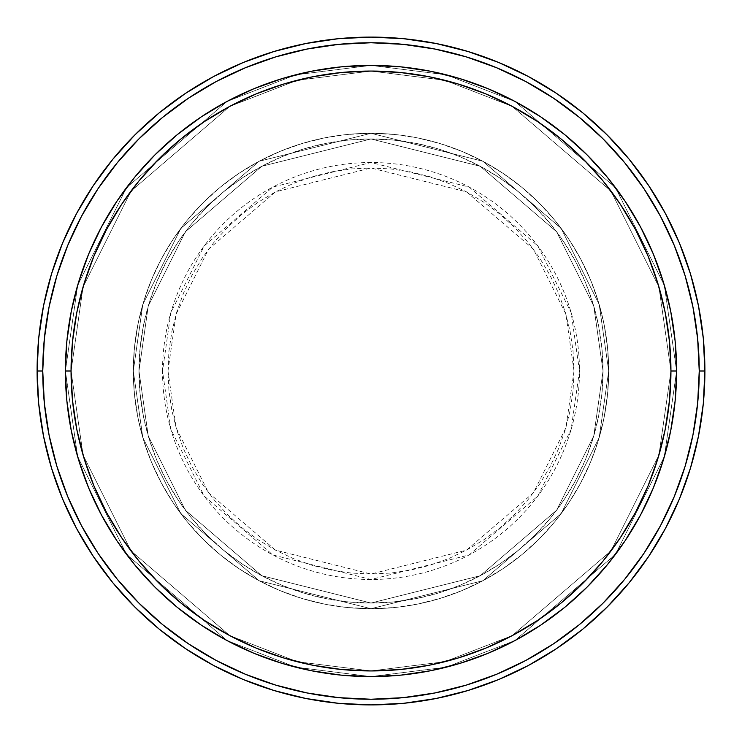 <?xml version="1.0" encoding="UTF-8"?>
<svg xmlns="http://www.w3.org/2000/svg" width="742" height="742" viewBox="0 0 742 742"><rect width="100%" height="100%" fill="white"/><g stroke="black" fill="none" stroke-linecap="round" stroke-linejoin="round"><path stroke-width="0.56" stroke-dasharray="3.71 2.78" d="M574.02 371L565.896 314.154L533.415 249.191L466.542 191.863L371 167.98L275.458 191.863L208.585 249.191L176.104 314.154L167.98 371L162.517 371L170.855 312.623L204.208 245.908L272.889 187.04L371 162.517L469.111 187.04L537.792 245.908L571.145 312.623L579.483 371L574.02 371L573.047 351.096L570.116 331.396L565.274 312.067L558.568 293.303L550.045 275.301L539.805 258.207L527.933 242.207L514.558 227.442L499.793 214.067L483.793 202.195L466.699 191.955L448.697 183.432L429.933 176.726L410.604 171.884L390.904 168.953L371 167.98L351.096 168.953L331.396 171.884L312.067 176.726L293.303 183.432L275.301 191.955L258.207 202.195L242.207 214.067L227.442 227.442L214.067 242.207L202.195 258.207L191.955 275.301L183.432 293.303L176.726 312.067L171.884 331.396L168.953 351.096L167.98 371L168.953 390.904L171.884 410.604L176.726 429.933L183.432 448.697L191.955 466.699L202.195 483.793L214.067 499.793L227.442 514.558L242.207 527.933L258.207 539.805L275.301 550.045L293.303 558.568L312.067 565.274L331.396 570.116L351.096 573.047L371 574.02L390.904 573.047L410.604 570.116L429.933 565.274L448.697 558.568L466.699 550.045L483.793 539.805L499.793 527.933L514.558 514.558L527.933 499.793L539.805 483.793L550.045 466.699L558.568 448.697L565.274 429.933L570.116 410.604L573.047 390.904L574.02 371L579.483 371A208.483 208.483 0 0 0 371 162.517A208.483 208.483 0 0 0 162.517 371L133.31 371L142.816 437.557L180.844 513.612L259.143 580.726L371 608.69L482.857 580.726L561.156 513.612L599.184 437.557L608.69 371L603.033 371L593.748 435.971L556.63 510.218L480.195 575.736L371 603.033L261.805 575.736L185.37 510.218L148.252 435.971L138.967 371L133.31 371L138.967 371L148.252 435.971L185.37 510.218L261.805 575.736L371 603.033L480.195 575.736L556.63 510.218L593.748 435.971L603.033 371L608.69 371L599.184 437.557L561.156 513.612L482.857 580.726L371 608.69L259.143 580.726L180.844 513.612L142.816 437.557L133.31 371L142.816 437.557L180.844 513.612L259.143 580.726L371 608.69L482.857 580.726L561.156 513.612L599.184 437.557L608.69 371L603.033 371L593.748 435.971L556.63 510.218L480.195 575.736L371 603.033L261.805 575.736L185.37 510.218L148.252 435.971L138.967 371L133.31 371L138.967 371L148.252 435.971L185.37 510.218L261.805 575.736L371 603.033L480.195 575.736L556.63 510.218L593.748 435.971L603.033 371L608.69 371L599.184 437.557L561.156 513.612L482.857 580.726L371 608.69L259.143 580.726L180.844 513.612L142.816 437.557L133.31 371L142.816 437.557L180.844 513.612L259.143 580.726L371 608.69L482.857 580.726L561.156 513.612L599.184 437.557L608.69 371L603.033 371L593.748 435.971L556.63 510.218L480.195 575.736L371 603.033L261.805 575.736L185.37 510.218L148.252 435.971L138.967 371L133.31 371L138.967 371L148.252 435.971L185.37 510.218L261.805 575.736L371 603.033L480.195 575.736L556.63 510.218L593.748 435.971L603.033 371L608.69 371L599.184 437.557L561.156 513.612L482.857 580.726L371 608.69L259.143 580.726L180.844 513.612L142.816 437.557L133.31 371A237.69 237.69 0 0 1 371 133.31A237.69 237.69 0 0 1 608.69 371A237.69 237.69 0 0 0 371 133.31A237.69 237.69 0 0 0 133.31 371A237.69 237.69 0 0 1 371 133.31A237.69 237.69 0 0 1 608.69 371A237.69 237.69 0 0 0 371 133.31A237.69 237.69 0 0 0 133.31 371A237.69 237.69 0 0 1 371 133.31A237.69 237.69 0 0 1 608.69 371L579.483 371L608.69 371A237.69 237.69 0 0 0 371 133.31A237.69 237.69 0 0 0 133.31 371A237.69 237.69 0 0 1 371 133.31A237.69 237.69 0 0 1 608.69 371A237.69 237.69 0 0 0 371 133.31A237.69 237.69 0 0 0 133.31 371A237.69 237.69 0 0 1 371 133.31A237.69 237.69 0 0 1 608.69 371A237.69 237.69 0 0 1 371 608.69A237.69 237.69 0 0 1 133.31 371A237.69 237.69 0 0 0 371 608.69A237.69 237.69 0 0 0 608.69 371A237.69 237.69 0 0 1 371 608.69A237.69 237.69 0 0 1 133.31 371A237.69 237.69 0 0 0 371 608.69A237.69 237.69 0 0 0 608.69 371A237.69 237.69 0 0 1 371 608.69A237.69 237.69 0 0 1 133.31 371L162.517 371A208.483 208.483 0 0 0 371 579.483A208.483 208.483 0 0 0 579.483 371L571.145 429.377L537.792 496.092L469.111 554.96L371 579.483L272.889 554.96L204.208 496.092L170.855 429.377L162.517 371L167.98 371L176.104 427.846L208.585 492.809L275.458 550.137L371 574.02L466.542 550.137L533.415 492.809L565.896 427.846L574.02 371M675.164 400.661L676.602 370.852L670.944 371A299.944 299.944 0 0 0 371 71.056A299.944 299.944 0 0 0 71.056 371L65.398 371A305.602 305.602 0 0 1 371 65.398A305.602 305.602 0 0 1 676.602 371L670.944 371L658.942 454.985L610.954 550.963L512.147 635.653L444.829 661.716L371 670.944L297.171 661.716L229.853 635.653L131.046 550.963L83.058 454.985L71.056 371L65.398 371L77.622 456.571L126.52 554.357L227.191 640.652L295.77 667.197L371 676.602L446.23 667.197L514.809 640.652L615.48 554.357L664.378 456.571L676.602 371L664.378 456.571L615.48 554.357L514.809 640.652L446.23 667.197L371 676.602L295.77 667.197L227.191 640.652L126.52 554.357L77.622 456.571L65.398 371L71.056 371L83.058 454.985L131.046 550.963L229.853 635.653L297.171 661.716L371 670.944L444.829 661.716L512.147 635.653L610.954 550.963L658.942 454.985L670.944 371L676.602 371L664.378 456.571L615.48 554.357L514.809 640.652L446.23 667.197L371 676.602L295.77 667.197L227.191 640.652L126.52 554.357L77.622 456.571L65.398 371L71.056 371L83.058 454.985L131.046 550.963L229.853 635.653L297.171 661.716L371 670.944L444.829 661.716L512.147 635.653L610.954 550.963L658.942 454.985L670.944 371L676.602 371L670.944 371L658.942 454.985L610.954 550.963L512.147 635.653L444.829 661.716L371 670.944L297.171 661.716L229.853 635.653L131.046 550.963L83.058 454.985L71.056 371L65.398 371L77.622 456.571L126.52 554.357L227.191 640.652L295.77 667.197L371 676.602L446.23 667.197L514.809 640.652L615.48 554.357L664.378 456.571L676.602 371A305.602 305.602 0 0 0 371 65.398A305.602 305.602 0 0 0 65.398 371A305.602 305.602 0 0 1 371 65.398A305.602 305.602 0 0 1 676.602 371A305.602 305.602 0 0 0 371 65.398A305.602 305.602 0 0 0 65.398 371A305.602 305.602 0 0 0 371 676.602A305.602 305.602 0 0 0 676.602 371L676.602 371.121M138.967 371A232.033 232.033 0 0 1 371 138.967A232.033 232.033 0 0 1 603.033 371A232.033 232.033 0 0 0 371 138.967A232.033 232.033 0 0 0 138.967 371L140.09 393.742L143.429 416.271L148.957 438.355L156.627 459.799L166.366 480.38L178.071 499.913L191.64 518.204L206.925 535.075L223.796 550.36L242.087 563.929L261.62 575.634L282.201 585.373L303.645 593.043L325.729 598.571L348.258 601.91L371 603.033L393.742 601.91L416.271 598.571L438.355 593.043L459.799 585.373L480.38 575.634L499.913 563.929L518.204 550.36L535.075 535.075L550.36 518.204L563.929 499.913L575.634 480.38L585.373 459.799L593.043 438.355L598.571 416.271L601.91 393.742L603.033 371L601.91 348.258L598.571 325.729L593.043 303.645L585.373 282.201L575.634 261.62L563.929 242.087L550.36 223.796L535.075 206.925L518.204 191.64L499.913 178.071L480.38 166.366L459.799 156.627L438.355 148.957L416.271 143.429L393.742 140.09L371 138.967L348.258 140.09L325.729 143.429L303.645 148.957L282.201 156.627L261.62 166.366L242.087 178.071L223.796 191.64L206.925 206.925L191.64 223.796L178.071 242.087L166.366 261.62L156.627 282.201L148.957 303.645L143.429 325.729L140.09 348.258L138.967 371A232.033 232.033 0 0 0 371 603.033A232.033 232.033 0 0 0 603.033 371A232.033 232.033 0 0 1 371 603.033A232.033 232.033 0 0 1 138.967 371L140.09 348.258L143.429 325.729L148.957 303.645L156.627 282.201L166.366 261.62L178.071 242.087L191.64 223.796L206.925 206.925L223.796 191.64L242.087 178.071L261.62 166.366L282.201 156.627L303.645 148.957L325.729 143.429L348.258 140.09L371 138.967L393.742 140.09L416.271 143.429L438.355 148.957L459.799 156.627L480.38 166.366L499.913 178.071L518.204 191.64L535.075 206.925L550.36 223.796L563.929 242.087L575.634 261.62L585.373 282.201L593.043 303.645L598.571 325.729L601.91 348.258L603.033 371L601.91 393.742L598.571 416.271L593.043 438.355L585.373 459.799L575.634 480.38L563.929 499.913L550.36 518.204L535.075 535.075L518.204 550.36L499.913 563.929L480.38 575.634L459.799 585.373L438.355 593.043L416.271 598.571L393.742 601.91L371 603.033L348.258 601.91L325.729 598.571L303.645 593.043L282.201 585.373L261.62 575.634L242.087 563.929L223.796 550.36L206.925 535.075L191.64 518.204L178.071 499.913L166.366 480.38L156.627 459.799L148.957 438.355L143.429 416.271L140.09 393.742L138.967 371L133.31 371L134.45 394.299L137.873 417.375L143.54 439.997L151.405 461.96L161.376 483.051L173.368 503.057L187.262 521.793L202.928 539.072L220.207 554.738L238.943 568.632L258.949 580.624L280.04 590.595L302.003 598.46L324.625 604.127L347.701 607.55L371 608.69L394.299 607.55L417.375 604.127L439.997 598.46L461.96 590.595L483.051 580.624L503.057 568.632L521.793 554.738L539.072 539.072L554.738 521.793L568.632 503.057L580.624 483.051L590.595 461.96L598.46 439.997L604.127 417.375L607.55 394.299L608.69 371L607.55 347.701L604.127 324.625L598.46 302.003L590.595 280.04L580.624 258.949L568.632 238.943L554.738 220.207L539.072 202.928L521.793 187.262L503.057 173.368L483.051 161.376L461.96 151.405L439.997 143.54L417.375 137.873L394.299 134.45L371 133.31L347.701 134.45L324.625 137.873L302.003 143.54L280.04 151.405L258.949 161.376L238.943 173.368L220.207 187.262L202.928 202.928L187.262 220.207L173.368 238.943L161.376 258.949L151.405 280.04L143.54 302.003L137.873 324.625L134.45 347.701L133.31 371A237.69 237.69 0 0 0 371 608.69A237.69 237.69 0 0 0 608.69 371A237.69 237.69 0 0 1 371 608.69A237.69 237.69 0 0 1 133.31 371A237.69 237.69 0 0 0 371 608.69A237.69 237.69 0 0 0 608.69 371A237.69 237.69 0 0 1 371 608.69A237.69 237.69 0 0 1 133.31 371L142.816 304.443L180.844 228.388L259.143 161.274L371 133.31L482.857 161.274L561.156 228.388L599.184 304.443L608.69 371L603.033 371L593.748 306.029L556.63 231.782L480.195 166.264L371 138.967L261.805 166.264L185.37 231.782L148.252 306.029L138.967 371L148.252 306.029L185.37 231.782L261.805 166.264L371 138.967L480.195 166.264L556.63 231.782L593.748 306.029L603.033 371L608.69 371L599.184 304.443L561.156 228.388L482.857 161.274L371 133.31L259.143 161.274L180.844 228.388L142.816 304.443L133.31 371L138.967 371L133.31 371L142.816 304.443L180.844 228.388L259.143 161.274L371 133.31L482.857 161.274L561.156 228.388L599.184 304.443L608.69 371L603.033 371L593.748 306.029L556.63 231.782L480.195 166.264L371 138.967L261.805 166.264L185.37 231.782L148.252 306.029L138.967 371L148.252 306.029L185.37 231.782L261.805 166.264L371 138.967L480.195 166.264L556.63 231.782L593.748 306.029L603.033 371L608.69 371L599.184 304.443L561.156 228.388L482.857 161.274L371 133.31L259.143 161.274L180.844 228.388L142.816 304.443L133.31 371L138.967 371L133.31 371L142.816 304.443L180.844 228.388L259.143 161.274L371 133.31L482.857 161.274L561.156 228.388L599.184 304.443L608.69 371L603.033 371L593.748 306.029L556.63 231.782L480.195 166.264L371 138.967L261.805 166.264L185.37 231.782L148.252 306.029L138.967 371L148.252 306.029L185.37 231.782L261.805 166.264L371 138.967L480.195 166.264L556.63 231.782L593.748 306.029L603.033 371L608.69 371L599.184 304.443L561.156 228.388L482.857 161.274L371 133.31L259.143 161.274L180.844 228.388L142.816 304.443L133.31 371L138.967 371M704.9 371A333.9 333.9 0 0 0 371 37.1A333.9 333.9 0 0 0 37.1 371A333.9 333.9 0 0 0 371 704.9A333.9 333.9 0 0 0 704.9 371M670.787 430.332L675.072 401.515M670.731 430.62L663.441 459.715L653.34 487.948L640.522 515.059L625.098 540.788L607.234 564.875L587.098 587.098L564.374 607.642M431.204 670.61L430.332 670.787M401.561 675.072L400.661 675.164M341.339 675.164L370.879 676.602M311.965 670.842L340.754 675.099M311.38 670.731L282.285 663.441L254.052 653.34L226.941 640.522L201.212 625.098L177.125 607.234L154.902 587.098L134.766 564.875M71.39 431.232L71.213 430.332M66.928 401.561L66.836 400.661M66.836 341.339L65.398 370.879M71.213 311.668L66.928 340.485M71.269 311.38L78.559 282.285L88.66 254.052L101.478 226.941L116.902 201.212L134.766 177.125L154.902 154.902L177.626 134.358M310.796 71.39L311.668 71.213M340.439 66.928L341.339 66.836M400.661 66.836L371.121 65.398M430.035 71.158L401.246 66.901M430.62 71.269L459.715 78.559L487.948 88.66L515.059 101.478L540.788 116.902L564.875 134.766L587.098 154.902L607.234 177.125M670.61 310.768L670.787 311.668M675.072 340.439L675.164 341.339M66.854 400.791L71.269 430.62L78.559 459.715L88.66 487.948L101.478 515.059L117.032 540.974M400.791 675.146L430.62 670.731L459.715 663.441L487.948 653.34L515.059 640.522L540.788 625.098M675.146 341.209L670.731 311.38L663.441 282.285L653.34 254.052L640.522 226.941L624.968 201.026M341.209 66.854L311.38 71.269L282.285 78.559L254.052 88.66L226.941 101.478L201.212 116.902M676.602 371A305.602 305.602 0 0 1 371 676.602A305.602 305.602 0 0 1 65.398 371A305.602 305.602 0 0 0 371 676.602A305.602 305.602 0 0 0 676.602 371L664.378 285.429L615.48 187.643L514.809 101.348L446.23 74.803L371 65.398L295.77 74.803L227.191 101.348L126.52 187.643L77.622 285.429L65.398 371L71.056 371L72.503 341.598L76.816 312.484L83.976 283.926L93.891 256.213L106.477 229.612L121.605 204.356L139.144 180.714L158.909 158.909L180.714 139.144L204.356 121.605L229.612 106.477L256.213 93.891L283.926 83.976L312.484 76.816L341.598 72.503L371 71.056L400.402 72.503L429.516 76.816L458.074 83.976L485.787 93.891L512.388 106.477L537.644 121.605L561.286 139.144L583.091 158.909L602.856 180.714L620.395 204.356L635.523 229.612L648.109 256.213L658.024 283.926L665.184 312.484L669.497 341.598L670.944 371L669.497 400.402L665.184 429.516L658.024 458.074L648.109 485.787L635.523 512.388L620.395 537.644L602.856 561.286L583.091 583.091L561.286 602.856L537.644 620.395L512.388 635.523L485.787 648.109L458.074 658.024L429.516 665.184L400.402 669.497L371 670.944L341.598 669.497L312.484 665.184L283.926 658.024L256.213 648.109L229.612 635.523L204.356 620.395L180.714 602.856L158.909 583.091L139.144 561.286L121.605 537.644L106.477 512.388L93.891 485.787L83.976 458.074L76.816 429.516L72.503 400.402L71.056 371L83.058 287.015L131.046 191.037L229.853 106.347L297.171 80.284L371 71.056L444.829 80.284L512.147 106.347L610.954 191.037L658.942 287.015L670.944 371L676.602 371L670.944 371L658.942 287.015L610.954 191.037L512.147 106.347L444.829 80.284L371 71.056L297.171 80.284L229.853 106.347L131.046 191.037L83.058 287.015L71.056 371L65.398 371L77.622 285.429L126.52 187.643L227.191 101.348L295.77 74.803L371 65.398L446.23 74.803L514.809 101.348L615.48 187.643L664.378 285.429L676.602 371L670.944 371L658.942 287.015L610.954 191.037L512.147 106.347L444.829 80.284L371 71.056L297.171 80.284L229.853 106.347L131.046 191.037L83.058 287.015L71.056 371L65.398 371L77.622 285.429L126.52 187.643L227.191 101.348L295.77 74.803L371 65.398L446.23 74.803L514.809 101.348L615.48 187.643L664.378 285.429L676.602 371L664.378 285.429L615.48 187.643L514.809 101.348L446.23 74.803L371 65.398L295.77 74.803L227.191 101.348L126.52 187.643L77.622 285.429L65.398 371L71.056 371L83.058 287.015L131.046 191.037L229.853 106.347L297.171 80.284L371 71.056L444.829 80.284L512.147 106.347L610.954 191.037L658.942 287.015L670.944 371L676.602 371A305.602 305.602 0 0 1 371 676.602A305.602 305.602 0 0 1 65.398 371L71.056 371A299.944 299.944 0 0 0 371 670.944A299.944 299.944 0 0 0 670.944 371L676.602 371"/><path stroke-width="1.11" d="M65.398 371A305.602 305.602 0 0 0 371 676.602A305.602 305.602 0 0 0 676.602 371L670.944 371A299.944 299.944 0 0 1 371 670.944A299.944 299.944 0 0 1 71.056 371L72.503 400.402L76.816 429.516L83.976 458.074L93.891 485.787L106.477 512.388L121.605 537.644L139.144 561.286L158.909 583.091L180.714 602.856L204.356 620.395L229.612 635.523L256.213 648.109L283.926 658.024L312.484 665.184L341.598 669.497L371 670.944L400.402 669.497L429.516 665.184L458.074 658.024L485.787 648.109L512.388 635.523L537.644 620.395L561.286 602.856L583.091 583.091L602.856 561.286L620.395 537.644L635.523 512.388L648.109 485.787L658.024 458.074L665.184 429.516L669.497 400.402L670.944 371L669.497 341.598L665.184 312.484L658.024 283.926L648.109 256.213L635.523 229.612L620.395 204.356L602.856 180.714L583.091 158.909L561.286 139.144L537.644 121.605L512.388 106.477L485.787 93.891L458.074 83.976L429.516 76.816L400.402 72.503L371 71.056L341.598 72.503L312.484 76.816L283.926 83.976L256.213 93.891L229.612 106.477L204.356 121.605L180.714 139.144L158.909 158.909L139.144 180.714L121.605 204.356L106.477 229.612L93.891 256.213L83.976 283.926L76.816 312.484L72.503 341.598L71.056 371L65.398 371L71.056 371A299.944 299.944 0 0 1 371 71.056A299.944 299.944 0 0 1 670.944 371L676.602 371A305.602 305.602 0 0 0 371 65.398A305.602 305.602 0 0 0 65.398 371A305.602 305.602 0 0 1 371 65.398A305.602 305.602 0 0 1 676.602 371A305.602 305.602 0 0 1 371 676.602A305.602 305.602 0 0 1 65.398 371L66.873 341.042L71.269 311.38L78.559 282.285L88.66 254.052L101.478 226.941L116.902 201.212L134.766 177.125L154.902 154.902L177.125 134.766L201.212 116.902L226.941 101.478L254.052 88.66L282.285 78.559L311.38 71.269L341.042 66.873L371 65.398L400.958 66.873L430.62 71.269L459.715 78.559L487.948 88.66L515.059 101.478L540.788 116.902L564.875 134.766L587.098 154.902L607.234 177.125L625.098 201.212L640.522 226.941L653.34 254.052L663.441 282.285L670.731 311.38L675.127 341.042L676.602 371L675.127 400.958L670.731 430.62L663.441 459.715L653.34 487.948L640.522 515.059L625.098 540.788L607.234 564.875L587.098 587.098L564.875 607.234L540.788 625.098L515.059 640.522L487.948 653.34L459.715 663.441L430.62 670.731L400.958 675.127L371 676.602L341.042 675.127L311.38 670.731L282.285 663.441L254.052 653.34L226.941 640.522L201.212 625.098L177.125 607.234L154.902 587.098L134.766 564.875L116.902 540.788L101.478 515.059L88.66 487.948L78.559 459.715L71.269 430.62L66.873 400.958L65.398 371L66.873 400.958M37.1 371L42.758 371A328.242 328.242 0 0 1 371 42.758A328.242 328.242 0 0 1 699.242 371L704.9 371A333.9 333.9 0 0 0 371 37.1A333.9 333.9 0 0 0 37.1 371A333.9 333.9 0 0 1 371 37.1A333.9 333.9 0 0 1 704.9 371A333.9 333.9 0 0 1 371 704.9A333.9 333.9 0 0 1 37.1 371L38.705 338.269L43.518 305.862L51.476 274.076L62.514 243.218L76.528 213.603L93.371 185.491L112.895 159.178L134.896 134.896L159.178 112.895L185.491 93.371L213.603 76.528L243.218 62.514L274.076 51.476L305.862 43.518L338.269 38.705L371 37.1L403.731 38.705L436.138 43.518L467.924 51.476L498.782 62.514L528.397 76.528L556.509 93.371L582.822 112.895L607.104 134.896L629.105 159.178L648.629 185.491L665.472 213.603L679.486 243.218L690.524 274.076L698.482 305.862L703.295 338.269L704.9 371L703.295 403.731L698.482 436.138L690.524 467.924L679.486 498.782L665.472 528.397L648.629 556.509L629.105 582.822L607.104 607.104L582.822 629.105L556.509 648.629L528.397 665.472L498.782 679.486L467.924 690.524L436.138 698.482L403.731 703.295L371 704.9L338.269 703.295L305.862 698.482L274.076 690.524L243.218 679.486L213.603 665.472L185.491 648.629L159.178 629.105L134.896 607.104L112.895 582.822L93.371 556.509L76.528 528.397L62.514 498.782L51.476 467.924L43.518 436.138L38.705 403.731L37.1 371A333.9 333.9 0 0 0 371 704.9A333.9 333.9 0 0 0 704.9 371L699.242 371L697.656 338.825L692.935 306.965L685.107 275.718L674.255 245.389L660.482 216.265L643.926 188.635L624.736 162.767L603.098 138.902L579.233 117.264L553.365 98.074L525.735 81.518L496.611 67.745L466.282 56.893L435.035 49.065L403.175 44.344L371 42.758L338.825 44.344L306.965 49.065L275.718 56.893L245.389 67.745L216.265 81.518L188.635 98.074L162.767 117.264L138.902 138.902L117.264 162.767L98.074 188.635L81.518 216.265L67.745 245.389L56.893 275.718L49.065 306.965L44.344 338.825L42.758 371L44.344 403.175L49.065 435.035L56.893 466.282L67.745 496.611L81.518 525.735L98.074 553.365L117.264 579.233L138.902 603.098L162.767 624.736L188.635 643.926L216.265 660.482L245.389 674.255L275.718 685.107L306.965 692.935L338.825 697.656L371 699.242L403.175 697.656L435.035 692.935L466.282 685.107L496.611 674.255L525.735 660.482L553.365 643.926L579.233 624.736L603.098 603.098L624.736 579.233L643.926 553.365L660.482 525.735L674.255 496.611L685.107 466.282L692.935 435.035L697.656 403.175L699.242 371A328.242 328.242 0 0 1 371 699.242A328.242 328.242 0 0 1 42.758 371L37.1 371M116.902 540.788L134.766 564.875M371 676.602L400.958 675.127M540.788 625.098L564.875 607.234M676.602 371L675.127 341.042M625.098 201.212L607.234 177.125M371 65.398L341.042 66.873M201.212 116.902L177.125 134.766"/></g></svg>
